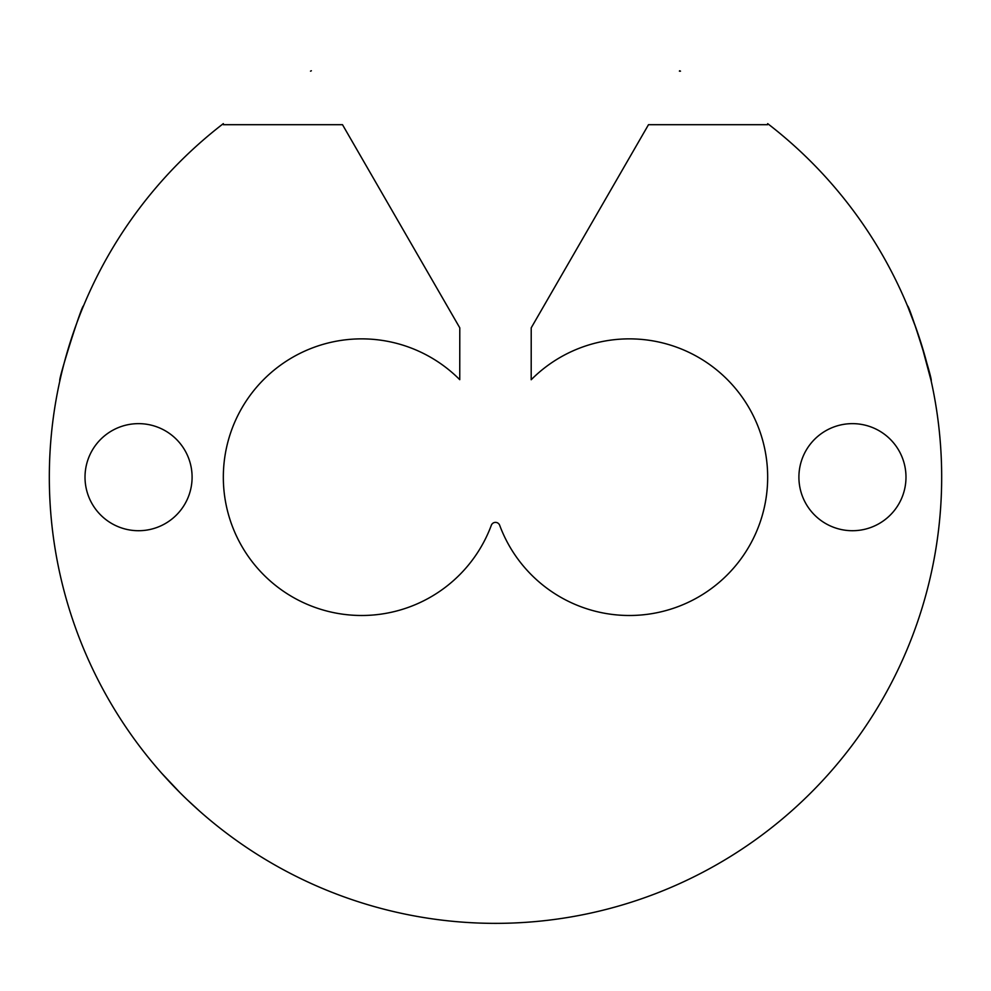 <?xml version="1.0" encoding="UTF-8"?>
<svg xmlns="http://www.w3.org/2000/svg" width="991" height="991" viewBox="0 0 991 991"><rect width="100%" height="100%" fill="white"/><g stroke="black" fill="none" stroke-linecap="round" stroke-linejoin="round"><path stroke-width="1.49" d="M161.644 773.178L180.003 792.676M187.336 799.836L199.501 811.034M83.479 305.946C82.005 304.262 57.589 381.746 59.881 380.693M916.303 328.851L907.521 305.946C908.995 304.262 933.411 381.746 931.119 380.693L921.135 343.32M767.666 123.627L767.666 124.693L648.498 124.693L531.213 327.835L531.188 379.739A138.319 138.319 0 0 1 739.918 394.071A138.319 138.319 0 0 1 695.67 598.564A138.319 138.319 0 0 1 499.687 525.304A4.46 4.46 0 0 0 491.313 525.304A138.319 138.319 0 0 1 295.355 598.576A138.319 138.319 0 0 1 251.045 394.121A138.319 138.319 0 0 1 459.75 379.677L459.787 327.835L342.502 124.693L223.334 124.693L223.334 123.627A446.185 446.185 0 0 0 166.699 778.79A446.185 446.185 0 0 0 824.301 778.79A446.185 446.185 0 0 0 767.666 123.627M905.985 477.179A53.539 53.539 0 0 0 825.676 430.812A53.539 53.539 0 0 0 825.676 523.545A53.539 53.539 0 0 0 905.985 477.179M192.093 477.179A53.539 53.539 0 0 0 111.785 430.812A53.539 53.539 0 0 0 111.785 523.545A53.539 53.539 0 0 0 192.093 477.179M310.505 71.154L311.372 70.77A446.185 446.185 0 0 0 310.505 71.154M679.405 71.154L680.495 71.154A446.185 446.185 0 0 0 679.628 70.77L679.405 71.154"/></g></svg>
